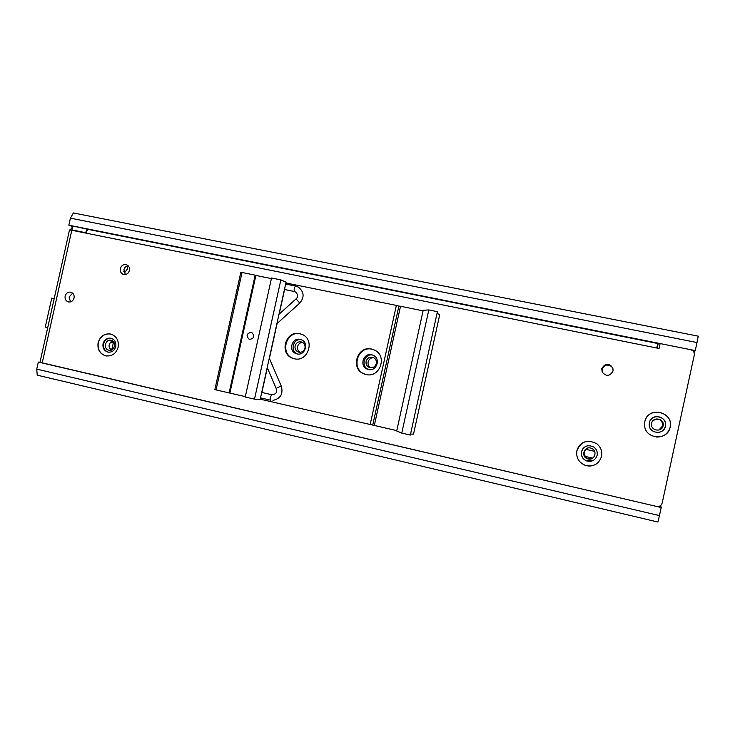 <?xml version="1.0" encoding="UTF-8"?>
<svg xmlns="http://www.w3.org/2000/svg" width="735" height="735" viewBox="0 0 735 735"><rect width="100%" height="100%" fill="white"/><g stroke="black" fill="none" stroke-linecap="round" stroke-linejoin="round"><path stroke-width="1.1" d="M110.351 342.455L114.293 343.19M585.749 449.333L594.597 451.327M584.986 456.371L592.722 458.116M109.772 348.813L112.611 349.318M111.931 349.162L113.309 342.969M110.939 341.894L113.989 342.538M47.711 327.663L45.276 327.121L51.744 298.125L54.179 298.658M108.863 350.2C114.522 351.743 116.966 341.646 111.242 340.351L111.058 340.305C105.353 338.771 102.973 348.969 108.762 350.172L108.863 350.2M588.055 448.01C583.048 451.171 582.855 454.662 587.486 458.475L592.199 458.447M588.156 459.007C594.091 460.652 597.766 451.887 592.428 448.8L590.545 448.019C584.104 446.274 580.87 456.233 587.09 458.658L588.156 459.007M658.817 430.076L662.952 425.593C662.051 419.428 658.771 417.746 653.121 420.558M651.623 423.296L651.504 424.582C651.329 431.105 662.005 432.226 663.099 425.785L663.145 425.51C664.596 418.509 652.845 416.267 651.623 423.296M659.038 348.454L660.03 343.934L658.202 343.567L657.219 348.087L658.202 343.567M112.639 341.012C108.495 343.438 107.962 346.479 111.031 350.126M123.802 271.38L124.84 272.455L127.403 268.982L127.477 265.84M98.122 342.685C97.25 349.364 99.73 353.746 105.574 355.832C111.839 356.631 116.029 353.755 118.151 347.205C119.024 340.709 116.663 336.354 111.058 334.149C104.636 333.12 100.328 335.969 98.122 342.685M110.36 333.975C104.296 333.506 100.282 336.419 98.306 342.712C97.433 349.391 99.914 353.774 105.757 355.859L106.483 356.006M103.056 343.723C102.505 347.94 104.067 350.724 107.751 352.065C111.748 352.598 114.421 350.77 115.781 346.598C116.332 342.455 114.816 339.68 111.233 338.293C107.172 337.668 104.453 339.478 103.056 343.723M576.856 450.803C575.955 457.73 578.776 462.591 585.326 465.384C593.457 467.102 598.86 464.097 601.533 456.38C602.397 451.391 600.881 447.229 596.967 443.894C587.596 438.96 580.889 441.266 576.856 450.803M587.541 441.22C581.918 442.185 578.362 445.382 576.874 450.794C575.974 457.721 578.803 462.581 585.354 465.374C589.332 466.596 593.062 466.082 596.517 463.84M581.477 451.768C580.898 455.93 582.524 458.952 586.374 460.845C591.721 462.26 595.304 460.413 597.142 455.305C597.702 451.924 596.6 449.186 593.825 447.073C587.972 444.363 583.856 445.924 581.477 451.768M644.797 421.752L644.632 425.969C645.707 439.117 666.93 440.899 669.934 428L670.127 427.246C674.133 411.554 647.572 405.904 644.797 421.752M656.383 437.022C663.145 437.178 667.656 434.174 669.925 428L670.109 427.246C673.82 413.226 651.201 405.821 645.688 419.143M649.354 422.781L649.189 424.885C649.271 433.852 663.935 435.138 665.423 426.272L665.441 426.181C667.867 416.258 651.109 412.767 649.354 422.781M593.375 460.404L586.429 460.817C582.589 458.925 580.962 455.902 581.541 451.749C582.368 448.598 584.38 446.614 587.577 445.796M601.79 368.63L602.13 372.02C606.265 376.752 609.903 376.403 613.045 370.964L612.88 368.042C608.883 362.833 605.19 363.026 601.79 368.63M602.525 372.774L602.066 369.145C605.181 363.742 608.791 363.402 612.907 368.116M650.916 419.529C655.712 413.015 667.417 418.362 665.414 426.19L665.395 426.282C664.458 429.69 662.217 431.748 658.652 432.428M366.113 361.335C365.708 364.128 366.719 366.149 369.154 367.408C372.673 368.373 375.061 367.087 376.329 363.549C376.733 360.848 375.778 358.845 373.444 357.55C369.87 356.466 367.426 357.724 366.113 361.335M370.909 367.812C368.639 366.508 367.711 364.532 368.116 361.886C368.97 359.075 370.826 357.669 373.683 357.669M295.093 345.946C294.689 348.776 295.718 350.788 298.199 351.973C301.543 352.782 303.803 351.486 304.988 348.087C305.402 345.312 304.409 343.318 302.012 342.106C298.621 341.205 296.315 342.482 295.093 345.946M300.045 352.295C297.997 350.99 297.179 349.088 297.574 346.589C298.337 343.98 300.027 342.593 302.627 342.409M120.32 268.587C119.915 271.261 120.825 273.154 123.048 274.274C126.163 275.046 128.294 273.787 129.452 270.48C129.856 267.852 128.965 265.96 126.787 264.83C123.645 263.994 121.486 265.252 120.32 268.587M125.299 274.541L123.912 269.745C124.546 267.466 125.951 266.125 128.12 265.712M65.139 296.086C64.735 298.915 65.737 300.845 68.125 301.864C71.047 302.407 73.022 301.12 74.06 298.024C74.465 295.231 73.491 293.311 71.139 292.273C68.19 291.685 66.187 292.962 65.139 296.086M70.523 301.901L69.081 297.041L72.655 293.173M108.541 352.203L108.302 352.148C104.627 350.815 103.065 348.032 103.617 343.824C104.811 339.947 107.273 338.091 111.003 338.238M656.768 348.004L657.733 343.493L656.759 347.995L659.047 348.463L660.113 343.567L690.597 349.676C693.362 350.512 694.584 352.313 694.281 355.088L662.18 503.025C661.307 505.68 659.442 506.819 656.575 506.433L39.984 362.327M39.975 362.337L69.494 229.972L71.8 230.266L42.207 362.98M656.759 347.995L86.078 233.142C86.702 230.799 87.64 229.605 88.871 229.55L657.733 343.511M86.078 233.142L71.8 230.266M74.41 230.799L73.831 230.68M72.508 227.078L70.119 229.981M74.033 230.652L71.883 229.88L72.756 225.967L88.779 229.54M71.883 229.88L86.16 232.811M85.811 232.683L86.684 228.76M249.569 339.423L249.229 339.322C245.913 335.812 246.583 333.469 251.26 332.293L251.398 332.33M249.643 339.441C254.301 338.302 254.99 335.969 251.728 332.44L251.232 332.284C246.556 333.46 245.885 335.803 249.202 339.313L249.643 339.441M301.047 334.048L300.431 333.901C286.163 330.19 279.383 354.077 293.458 358.469L294.57 358.809M297.013 353.912C305.098 356.08 309.297 342.648 301.433 339.754L300.22 339.377C291.97 337.209 287.955 350.981 296.067 353.627L297.013 353.912M373.077 349.483L372.112 349.235C357.623 345.459 350.494 369.163 364.652 374.051L366.232 374.556M368.446 369.521C376.605 371.708 381.052 358.542 373.261 355.281L371.699 354.748C363.338 352.552 359.112 366.177 367.234 369.135L368.446 369.521M366.021 374.51C379.94 378.277 387.731 355.869 374.51 350.081L371.616 349.07C357.1 345.294 349.961 369.034 364.137 373.931L366.021 374.51M294.285 358.753C308.121 362.493 315.462 339.57 302.067 334.443L299.816 333.718C285.52 329.997 278.721 353.93 292.824 358.331L294.285 358.753M280.853 279.897L286.071 282.166L260.116 399.675L254.503 399.142L245.242 397.01L271.537 278.005L280.853 279.897L254.503 399.142M372.82 355.088C364.505 352.91 360.306 366.471 368.382 369.42L368.86 369.595M301.341 339.717C293.219 337.953 289.59 351.404 297.5 353.976L297.611 354.013M401.769 433.09L410.332 435.065L437.417 311.668L428.808 309.922L401.769 433.09L396.698 430.976L423.195 310.28L428.808 309.922M410.553 434.1L413.52 434.109L439.695 314.81L437.077 313.211M216.044 389.982L242.054 272.483L240.804 272.382L214.859 389.614L245.315 396.634M242.054 272.483L255.174 275.147L229.109 392.995M255.174 275.147L255.881 275.441L229.862 393.078M255.881 275.441L271.408 278.593M260.677 397.892L260.383 399.215L370.183 424.499L396.358 305.42L286.053 282.984L285.814 284.087M284.61 289.526L279.181 314.121M277.104 323.519L269.396 358.423M267.319 367.794L261.871 392.453M370.183 424.499L396.771 430.618M396.358 305.42L398.885 306.082L372.755 424.995M398.885 306.082L400.52 306.265L374.326 425.446M400.52 306.265L423.066 310.85M73.408 212.966L698.25 336.171L697 342.547L70.413 218.157L73.408 212.966M694.024 352.423L695.255 350.604L697 342.547M72.618 226.582L68.842 225.186L695.255 350.604M68.842 225.186L70.413 218.157M36.75 369.117L659.451 515.602L657.917 522.034L37.237 375.172L36.75 369.117L38.321 362.07L661.206 507.517L660.581 505.579M659.451 515.602L661.206 507.517M38.321 362.07L39.993 362.272M605.962 364.964L611.41 366.094M610.776 365.626L606.733 364.79M271.702 394.695L270.214 397.332L270.498 400.152M276.378 388.696L276.231 388.622C277.306 387.565 278.978 386.803 281.257 386.353L281.349 386.573M296.049 298.897L299.806 303.059C304.621 297.115 304.125 291.795 298.318 287.082L295.681 286.099M294.579 291.565L294.478 291.538C293.807 289.471 294.175 287.651 295.589 286.071L285.658 284.05M108.762 350.172L109.506 350.292M602.406 372.507L602.13 372.02M370.67 367.794L369.154 367.408M299.375 352.267L298.199 351.973M123.71 274.477L123.048 274.274M68.759 302.012L68.125 301.864M108.302 352.148L107.751 352.065M88.871 229.55L657.733 343.493M368.382 369.42L367.234 369.135M297.5 353.976L296.067 353.627M293.458 358.469L292.824 358.331M364.652 374.051L364.137 373.931M267.218 367.546L276.231 388.622C276.461 390.965 277.665 394.355 271.693 394.695L261.724 392.416M278.978 314.304L296.021 298.925C298.263 297.023 298.107 294.698 295.571 291.942M272.97 400.373C280.458 398.682 283.269 394.034 281.395 386.417L269.286 358.175M276.902 323.703L299.779 303.077M294.496 291.547L284.454 289.489M270.425 400.143L260.521 397.865"/></g></svg>
